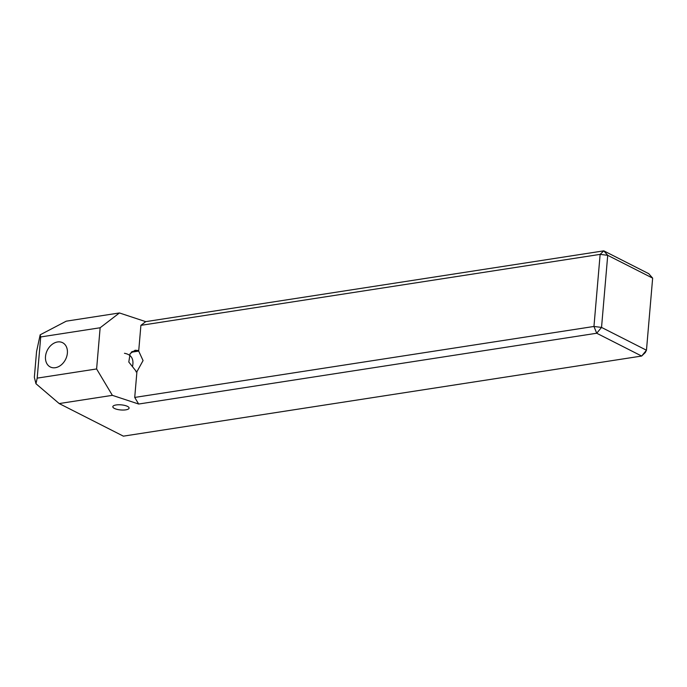 <?xml version="1.0" encoding="UTF-8"?>
<svg xmlns="http://www.w3.org/2000/svg" width="687" height="687" viewBox="0 0 687 687"><rect width="100%" height="100%" fill="white"/><g stroke="black" fill="none" stroke-linecap="round" stroke-linejoin="round"><path stroke-width="1.03" d="M57.545 341.963A13.611 10.211 -63.1 0 0 46.106 353.324A13.611 10.211 -63.1 0 0 50.28 366.97A13.611 10.211 -63.1 0 0 55.338 367.708A13.611 10.211 -63.1 0 0 66.776 356.347A13.611 10.211 -63.1 0 0 62.603 342.701A13.611 10.211 -63.1 0 0 57.545 341.963M131.217 352.251L138.697 351.091L143.068 360.581L136.928 371.684L135.957 371.839M125.773 409.847A8.167 2.559 4.9 0 1 117.185 409.392A8.167 2.559 4.9 0 1 112.823 406.704A8.167 2.559 4.9 0 1 116.146 404.961A8.167 2.559 4.9 0 1 124.733 405.416A8.167 2.559 4.9 0 1 129.087 408.104A8.167 2.559 4.9 0 1 125.773 409.847M138.74 350.576L135.116 350.241L130.118 353.633L128.804 362.032L136.885 372.199L134.721 397.43L593.954 326.462L600.137 254.37L140.904 325.346L138.74 350.576L131.913 351.632M140.904 325.346L145.721 321.645L119.435 312.954L100.139 327.759L96.609 368.953L112.367 395.343L138.662 404.033L134.721 397.43M124.467 353.29C131.354 354.535 134.042 358.923 132.539 366.454M138.662 404.033L596.72 333.238L601.537 327.416L593.954 326.462L596.72 333.238L641.658 356.046L645.308 352.525L646.467 350.224L652.65 278.132L607.72 255.324L601.537 327.416L646.467 350.224L641.658 356.046L123.377 436.151L59.185 403.561L112.367 395.343M145.721 321.645L603.787 250.849L648.717 273.666L652.65 278.132M59.185 403.561L35.973 383.732L34.35 377.326L36.557 351.581L40.172 334.809L66.253 321.173L119.435 312.954M35.973 383.732L37.184 378.133L40.713 336.948L40.172 334.809M96.609 368.953L37.184 378.133M100.139 327.759L40.713 336.948M600.137 254.37L607.72 255.324L603.787 250.849L600.137 254.37"/></g></svg>
